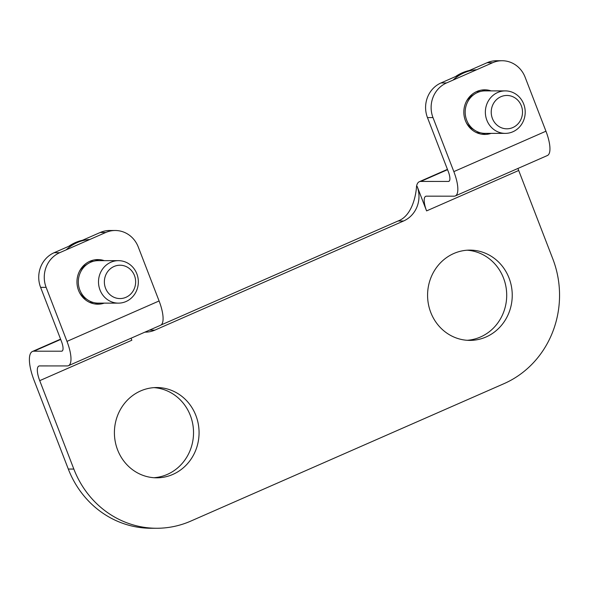 <?xml version="1.0" encoding="UTF-8"?>
<svg xmlns="http://www.w3.org/2000/svg" width="589" height="589" viewBox="0 0 589 589"><rect width="100%" height="100%" fill="white"/><g stroke="black" fill="none" stroke-linecap="round" stroke-linejoin="round"><path stroke-width="0.88" d="M144.931 332.122A26.549 24.9 -90 0 0 145.38 332.13A26.549 24.9 -90 0 0 154.863 330.134L403.561 221A26.549 24.9 -90 0 0 417.115 186.338L426.591 210.899A15.932 5.117 -113.7 0 1 425.714 196.306A15.932 5.117 -113.7 0 1 426.436 196.166L454.097 196.174A26.549 8.526 -113.7 0 0 455.29 195.938A26.549 8.526 -113.7 0 0 453.839 171.62L432.996 117.601A26.549 24.9 -90 0 1 446.55 82.946L492.603 62.736A26.549 24.9 -90 0 1 502.086 60.733A26.549 24.9 -90 0 1 525.108 77.181L545.951 131.207A26.549 8.526 -113.7 0 1 547.402 155.518L455.29 195.938M517.959 168.432A15.932 5.117 -113.7 0 0 518.695 170.479L552.806 258.873A95.587 89.638 -90 0 1 504.015 383.653L190.843 521.074A95.587 89.638 -90 0 1 156.703 528.267A95.587 89.638 -90 0 1 73.839 469.058L39.728 380.656L131.84 340.236A15.932 5.117 66.3 0 1 131.104 338.196M159.089 300.964A26.549 8.526 66.3 0 1 160.539 325.275L68.427 365.695A26.549 8.526 -113.7 0 0 66.984 341.384L46.133 287.366A26.549 24.9 -90 0 1 59.688 252.703L105.74 232.493A26.549 24.9 -90 0 1 115.23 230.498A26.549 24.9 -90 0 1 138.246 246.946L159.089 300.964L66.984 341.384M39.728 380.656A15.932 5.117 -113.7 0 1 38.859 366.071A15.932 5.117 -113.7 0 1 39.573 365.924L67.234 365.938A26.549 8.526 -113.7 0 0 68.427 365.695M491.108 133.372A22.301 20.917 -90 0 1 484.725 134.432A22.301 20.917 -90 0 1 463.823 112.116A22.301 20.917 -90 0 1 484.747 89.822A22.301 20.917 -90 0 1 491.123 90.883M104.246 303.129A22.301 20.917 -90 0 1 97.87 304.189A22.301 20.917 -90 0 1 76.96 281.881A22.301 20.917 -90 0 1 97.884 259.58A22.301 20.917 -90 0 1 104.26 260.647M446.55 82.946L441.014 82.939L487.074 62.728A26.549 24.9 90 0 1 496.556 60.733L502.086 60.733M59.688 252.703L54.159 252.703L100.211 232.493A26.549 24.9 90 0 1 109.694 230.49L115.23 230.498M481.964 134.233A22.301 20.917 90 0 0 485.572 133.372M485.586 90.883A22.301 20.917 90 0 0 481.979 90.014M441.014 82.939A26.549 24.9 90 0 0 427.467 117.601L448.31 171.62A10.624 3.409 -113.7 0 1 448.892 181.346A10.624 3.409 -113.7 0 1 448.413 181.441L420.752 181.434A31.865 10.234 -113.7 0 0 419.316 181.721A31.865 10.234 -113.7 0 0 416.526 186.338C416.165 193.936 412.543 215.758 398.031 221L161.033 324.995M95.101 303.998A22.301 20.917 90 0 0 98.716 303.129M98.731 260.647A22.301 20.917 90 0 0 95.116 259.778M54.159 252.703A26.549 24.9 90 0 0 40.604 287.358L61.447 341.384A10.624 3.409 -113.7 0 1 62.029 351.11A10.624 3.409 -113.7 0 1 61.55 351.206L33.89 351.191A31.865 10.234 -113.7 0 0 32.454 351.478A31.865 10.234 -113.7 0 0 34.191 380.656L68.302 469.05A95.587 89.638 90 0 0 151.167 528.267L156.703 528.267M467.158 250.207A45.139 42.334 -90 0 1 503.521 278.074A45.139 42.334 -90 0 1 467.129 340.295M153.987 387.636A45.139 42.334 -90 0 1 190.35 415.495A45.139 42.334 -90 0 1 153.95 477.716M195.879 415.495A45.139 42.334 -90 0 1 156.718 477.819A45.139 42.334 -90 0 1 114.406 432.665A45.139 42.334 -90 0 1 156.755 387.54A45.139 42.334 -90 0 1 195.879 415.495M509.058 278.074A45.139 42.334 -90 0 1 469.889 340.39A45.139 42.334 -90 0 1 427.577 295.236A45.139 42.334 -90 0 1 469.926 250.111A45.139 42.334 -90 0 1 509.058 278.074M455.577 76.548A42.482 39.838 -90 0 1 469.352 70.503M453.022 80.104A42.482 39.838 -90 0 1 476.67 69.723M505.288 90.89A21.241 19.923 90 0 0 485.358 112.124A21.241 19.923 90 0 0 505.274 133.379A21.241 19.923 90 0 0 523.702 104.047A21.241 19.923 90 0 0 505.288 90.89L485.115 90.883A21.241 19.923 90 0 0 474.867 93.909L472.017 95.727A19.12 17.928 90 0 0 466.422 101.345M466.414 122.887A19.12 17.928 90 0 0 472.003 128.512L474.852 130.338A21.241 19.923 90 0 0 485.1 133.372L505.274 133.379M474.867 93.909A21.241 19.923 90 0 0 474.852 130.338M521.331 105.784A16.683 15.645 90 0 0 494.48 101.949A16.683 15.645 90 0 0 504.788 128.667A16.683 15.645 90 0 0 521.331 105.784M68.722 246.312A42.482 39.838 -90 0 1 82.497 240.268M66.159 249.861A42.482 39.838 -90 0 1 89.808 239.487M118.426 260.655A21.241 19.923 90 0 0 98.503 281.888A21.241 19.923 90 0 0 118.411 303.136A21.241 19.923 90 0 0 136.839 273.811A21.241 19.923 90 0 0 118.426 260.655L98.253 260.647A21.241 19.923 90 0 0 88.004 263.666L85.155 265.484A19.12 17.928 90 0 0 79.567 271.109M79.559 292.652A19.12 17.928 90 0 0 85.14 298.277L87.989 300.103A21.241 19.923 90 0 0 98.238 303.129L118.411 303.136M88.004 263.666A21.241 19.923 90 0 0 87.989 300.103M134.469 275.549A16.683 15.645 90 0 0 107.618 271.713A16.683 15.645 90 0 0 117.925 298.424A16.683 15.645 90 0 0 134.469 275.549M453.839 171.62L545.951 131.207M426.591 210.899L518.695 170.479M492.603 62.736L487.074 62.728M105.74 232.493L100.211 232.493M448.413 181.441L449.282 181.059M61.55 351.206L62.419 350.823M420.752 181.434L447.559 169.669M33.89 351.191L60.696 339.433M73.839 469.058L68.302 469.05M46.133 287.366L40.604 287.358M432.996 117.601L427.467 117.601M417.115 186.338L416.526 186.338M154.863 330.134L149.481 330.127M403.561 221L398.031 221M479.991 91.597A20.586 19.304 90 0 0 476.405 91.67M476.391 132.577A20.586 19.304 90 0 0 479.976 132.65M93.128 261.354A20.586 19.304 90 0 0 89.543 261.428M89.528 302.341A20.586 19.304 90 0 0 93.114 302.415M419.316 181.721L447.441 169.374M32.454 351.478L60.586 339.139"/></g></svg>
